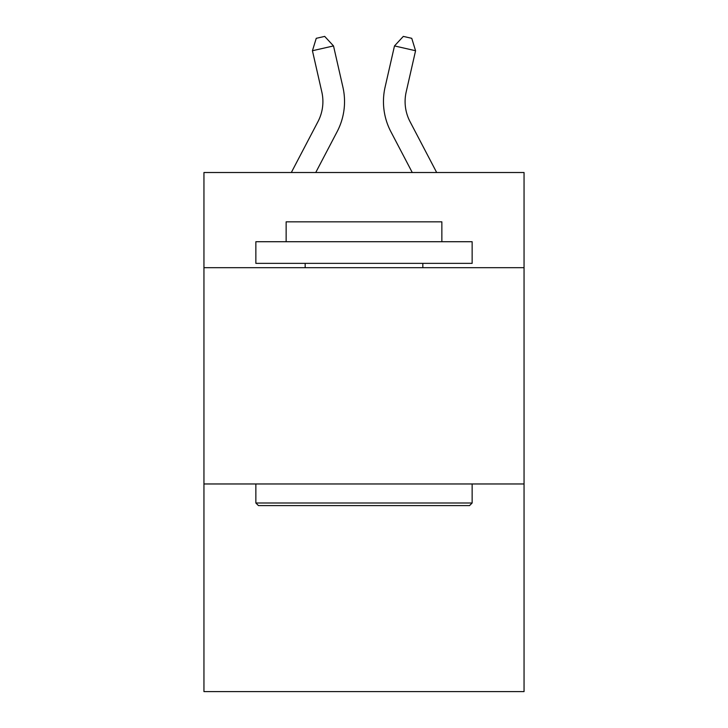 <?xml version="1.0" encoding="UTF-8"?>
<svg xmlns="http://www.w3.org/2000/svg" width="728" height="728" viewBox="0 0 728 728"><rect width="100%" height="100%" fill="white"/><g stroke="black" fill="none" stroke-linecap="round" stroke-linejoin="round"><path stroke-width="1.09" d="M524.051 267.686L524.051 172.518L203.949 172.518L203.949 267.686L524.051 267.686L524.051 691.6L203.949 691.6L203.949 267.686M524.051 483.965L203.949 483.965M317.963 121.649A43.261 43.261 -16.3 0 0 321.822 91.965A43.261 43.261 -16.3 0 1 317.963 121.649A43.261 43.261 -16.3 0 0 321.822 91.965A43.261 43.261 -16.3 0 1 317.963 121.649A43.261 43.261 -16.3 0 0 321.822 91.965A43.261 43.261 -16.3 0 1 317.963 121.649A43.261 43.261 -16.3 0 0 321.822 91.965A43.261 43.261 -16.3 0 1 317.963 121.649A43.261 43.261 -16.3 0 0 321.822 91.965A43.261 43.261 -16.3 0 1 317.963 121.649A43.261 43.261 -16.3 0 0 321.822 91.965A43.261 43.261 -16.3 0 1 317.963 121.649A43.261 43.261 -16.3 0 0 321.822 91.965A43.261 43.261 -16.3 0 1 317.963 121.649A43.261 43.261 -16.3 0 0 321.822 91.965A43.261 43.261 -16.3 0 1 317.963 121.649A43.261 43.261 -16.3 0 0 321.822 91.965A43.261 43.261 -16.3 0 1 317.963 121.649A43.261 43.261 -16.3 0 0 321.822 91.965A43.261 43.261 -16.3 0 1 317.963 121.649A43.261 43.261 -16.3 0 0 321.822 91.965A43.261 43.261 -16.3 0 1 317.963 121.649A43.261 43.261 -16.3 0 0 321.822 91.965A43.261 43.261 -16.3 0 1 317.963 121.649A43.261 43.261 -16.3 0 0 321.822 91.965A43.261 43.261 -16.3 0 1 317.963 121.649A43.261 43.261 -16.3 0 0 321.822 91.965A43.261 43.261 -16.3 0 1 317.963 121.649A43.261 43.261 -16.3 0 0 321.822 91.965A43.261 43.261 -16.3 0 1 317.963 121.649A43.261 43.261 -16.3 0 0 321.822 91.965A43.261 43.261 -16.3 0 1 317.963 121.649A43.261 43.261 -16.3 0 0 321.822 91.965A43.261 43.261 -16.3 0 1 317.963 121.649A43.261 43.261 -16.3 0 0 321.822 91.965A43.261 43.261 -16.3 0 1 317.963 121.649A43.261 43.261 -16.3 0 0 321.822 91.965A43.261 43.261 -16.3 0 1 317.963 121.649A43.261 43.261 -16.3 0 0 321.822 91.965A43.261 43.261 -16.3 0 1 317.963 121.649A43.261 43.261 -16.3 0 0 321.822 91.965A43.261 43.261 -16.3 0 1 317.963 121.649A43.261 43.261 -16.3 0 0 321.822 91.965A43.261 43.261 -16.3 0 1 317.963 121.649A43.261 43.261 -16.3 0 0 321.822 91.965A43.261 43.261 -16.3 0 1 317.963 121.649A43.261 43.261 -16.3 0 0 321.822 91.965A43.261 43.261 -16.3 0 1 317.963 121.649A43.261 43.261 -16.3 0 0 321.822 91.965A43.261 43.261 -16.3 0 1 317.963 121.649A43.261 43.261 -16.3 0 0 321.822 91.965A43.261 43.261 -16.3 0 1 317.963 121.649A43.261 43.261 -16.3 0 0 321.822 91.965A43.261 43.261 -16.3 0 1 317.963 121.649A43.261 43.261 -16.3 0 0 321.822 91.965A43.261 43.261 -16.3 0 1 317.963 121.649A43.261 43.261 -16.3 0 0 321.822 91.965A43.261 43.261 -16.3 0 1 317.963 121.649A43.261 43.261 -16.3 0 0 321.822 91.965A43.261 43.261 -16.3 0 1 317.963 121.649A43.261 43.261 -16.3 0 0 321.822 91.965A43.261 43.261 -16.3 0 1 317.963 121.649A43.261 43.261 -16.3 0 0 321.822 91.965A43.261 43.261 -16.3 0 1 317.963 121.649L291.318 172.518L317.963 121.649A43.261 43.261 -22.2 0 0 321.822 91.965L312.43 50.733L316.252 38.32L324.688 36.4L333.515 45.928L342.915 87.16A64.883 64.883 163.7 0 1 337.128 131.686L315.734 172.518M436.682 172.518L410.037 121.649A43.261 43.261 22.2 0 1 406.179 91.965L415.57 50.733L394.485 45.928L385.085 87.16A64.883 64.883 -163.7 0 0 390.872 131.686L412.266 172.518M258.449 505.596L255.856 503.002L472.144 503.002L469.551 505.596L258.449 505.596M472.144 241.723L472.144 263.354L255.856 263.354L255.856 241.723L472.144 241.723M286.14 241.723L286.14 221.831L441.86 221.831L441.86 241.723M472.144 483.965L472.144 503.002M255.856 483.965L255.856 503.002M422.832 263.354L422.832 267.686M305.169 263.354L305.169 267.686M333.515 45.928L342.915 87.16L333.515 45.928L342.915 87.16L333.515 45.928L342.915 87.16L333.515 45.928L342.915 87.16L333.515 45.928L342.915 87.16L333.515 45.928L342.915 87.16L333.515 45.928L342.915 87.16L333.515 45.928L342.915 87.16L333.515 45.928L342.915 87.16L333.515 45.928L342.915 87.16L333.515 45.928L342.915 87.16L333.515 45.928L342.915 87.16L333.515 45.928L342.915 87.16L333.515 45.928L342.915 87.16L333.515 45.928L342.915 87.16L333.515 45.928L342.915 87.16L333.515 45.928L342.915 87.16L333.515 45.928L342.915 87.16L333.515 45.928L342.915 87.16L333.515 45.928L342.915 87.16L333.515 45.928L342.915 87.16L333.515 45.928L342.915 87.16L333.515 45.928L342.915 87.16L333.515 45.928L342.915 87.16L333.515 45.928L342.915 87.16L333.515 45.928L342.915 87.16L333.515 45.928L342.915 87.16L333.515 45.928L342.915 87.16L333.515 45.928L342.915 87.16L333.515 45.928L342.915 87.16L333.515 45.928L342.915 87.16L333.515 45.928L342.915 87.16L333.515 45.928L312.43 50.733M410.037 121.649A43.261 43.261 16.3 0 1 406.179 91.965A43.261 43.261 16.3 0 0 410.037 121.649A43.261 43.261 16.3 0 1 406.179 91.965A43.261 43.261 16.3 0 0 410.037 121.649A43.261 43.261 16.3 0 1 406.179 91.965A43.261 43.261 16.3 0 0 410.037 121.649A43.261 43.261 16.3 0 1 406.179 91.965A43.261 43.261 16.3 0 0 410.037 121.649A43.261 43.261 16.3 0 1 406.179 91.965A43.261 43.261 16.3 0 0 410.037 121.649A43.261 43.261 16.3 0 1 406.179 91.965A43.261 43.261 16.3 0 0 410.037 121.649A43.261 43.261 16.3 0 1 406.179 91.965A43.261 43.261 16.3 0 0 410.037 121.649A43.261 43.261 16.3 0 1 406.179 91.965A43.261 43.261 16.3 0 0 410.037 121.649A43.261 43.261 16.3 0 1 406.179 91.965A43.261 43.261 16.3 0 0 410.037 121.649A43.261 43.261 16.3 0 1 406.179 91.965A43.261 43.261 16.3 0 0 410.037 121.649A43.261 43.261 16.3 0 1 406.179 91.965A43.261 43.261 16.3 0 0 410.037 121.649A43.261 43.261 16.3 0 1 406.179 91.965A43.261 43.261 16.3 0 0 410.037 121.649A43.261 43.261 16.3 0 1 406.179 91.965A43.261 43.261 16.3 0 0 410.037 121.649A43.261 43.261 16.3 0 1 406.179 91.965A43.261 43.261 16.3 0 0 410.037 121.649A43.261 43.261 16.3 0 1 406.179 91.965A43.261 43.261 16.3 0 0 410.037 121.649A43.261 43.261 16.3 0 1 406.179 91.965A43.261 43.261 16.3 0 0 410.037 121.649A43.261 43.261 16.3 0 1 406.179 91.965A43.261 43.261 16.3 0 0 410.037 121.649A43.261 43.261 16.3 0 1 406.179 91.965A43.261 43.261 16.3 0 0 410.037 121.649A43.261 43.261 16.3 0 1 406.179 91.965A43.261 43.261 16.3 0 0 410.037 121.649A43.261 43.261 16.3 0 1 406.179 91.965A43.261 43.261 16.3 0 0 410.037 121.649A43.261 43.261 16.3 0 1 406.179 91.965A43.261 43.261 16.3 0 0 410.037 121.649A43.261 43.261 16.3 0 1 406.179 91.965A43.261 43.261 16.3 0 0 410.037 121.649A43.261 43.261 16.3 0 1 406.179 91.965A43.261 43.261 16.3 0 0 410.037 121.649A43.261 43.261 16.3 0 1 406.179 91.965A43.261 43.261 16.3 0 0 410.037 121.649A43.261 43.261 16.3 0 1 406.179 91.965A43.261 43.261 16.3 0 0 410.037 121.649A43.261 43.261 16.3 0 1 406.179 91.965A43.261 43.261 16.3 0 0 410.037 121.649A43.261 43.261 16.3 0 1 406.179 91.965A43.261 43.261 16.3 0 0 410.037 121.649A43.261 43.261 16.3 0 1 406.179 91.965A43.261 43.261 16.3 0 0 410.037 121.649A43.261 43.261 16.3 0 1 406.179 91.965A43.261 43.261 16.3 0 0 410.037 121.649A43.261 43.261 16.3 0 1 406.179 91.965A43.261 43.261 16.3 0 0 410.037 121.649A43.261 43.261 16.3 0 1 406.179 91.965A43.261 43.261 16.3 0 0 410.037 121.649A43.261 43.261 16.3 0 1 406.179 91.965A43.261 43.261 16.3 0 0 410.037 121.649M394.485 45.928L385.085 87.16L394.485 45.928L385.085 87.16L394.485 45.928L385.085 87.16L394.485 45.928L385.085 87.16L394.485 45.928L385.085 87.16L394.485 45.928L385.085 87.16L394.485 45.928L385.085 87.16L394.485 45.928L385.085 87.16L394.485 45.928L385.085 87.16L394.485 45.928L385.085 87.16L394.485 45.928L385.085 87.16L394.485 45.928L385.085 87.16L394.485 45.928L385.085 87.16L394.485 45.928L385.085 87.16L394.485 45.928L385.085 87.16L394.485 45.928L385.085 87.16L394.485 45.928L385.085 87.16L394.485 45.928L385.085 87.16L394.485 45.928L385.085 87.16L394.485 45.928L385.085 87.16L394.485 45.928L385.085 87.16L394.485 45.928L385.085 87.16L394.485 45.928L385.085 87.16L394.485 45.928L385.085 87.16L394.485 45.928L385.085 87.16L394.485 45.928L385.085 87.16L394.485 45.928L385.085 87.16L394.485 45.928L385.085 87.16L394.485 45.928L385.085 87.16L394.485 45.928L385.085 87.16L394.485 45.928L385.085 87.16L394.485 45.928L385.085 87.16L394.485 45.928L403.312 36.4L411.748 38.32L415.57 50.733"/></g></svg>
